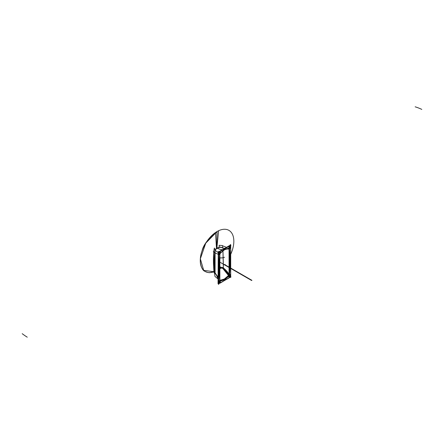 <?xml version="1.0" encoding="UTF-8"?>
<svg xmlns="http://www.w3.org/2000/svg" width="444" height="444" viewBox="0 0 444 444"><rect width="100%" height="100%" fill="white"/><g stroke="black" fill="none" stroke-linecap="round" stroke-linejoin="round"><path stroke-width="0.67" d="M213.997 271.756A23.743 13.709 120 0 1 200.427 257.875A23.743 13.709 120 0 1 218.592 230.741L216.861 248.19M213.986 271.745L203.674 270.335L200.355 258.791L205.755 243.146L217.055 231.563C208.319 238.472 203.313 244.949 202.026 250.999C197.93 261.766 202.114 270.785 204.895 271.295C207.548 272.505 209.346 272.927 210.306 272.566L214.125 271.711M216.478 248.424L215.518 232.517A23.743 13.709 -60 0 1 231.618 232.878A23.743 13.709 -60 0 1 230.702 254.334M219.336 269.647L220.707 268.076M219.319 267.937L219.802 267.327L219.791 255.811M219.319 268.015L219.752 267.477L219.319 268.015M220.851 266.966L219.813 267.405L220.618 268.076L219.33 269.536L220.618 268.076L222.305 268.109L222.982 268.52L228.616 275.485L224.42 279.048L220.218 280.331L219.891 279.831L220.302 280.508L219.88 279.72M214.53 272.178L214.252 270.612L214.685 272.411M214.99 272.988A24.986 20.324 111.4 0 1 218.415 280.197M213.636 271.356A8.186 4.729 120 0 0 213.93 271.456M220.252 280.536A13.475 7.781 120 0 0 228.843 275.569M223.671 280.164L224.664 279.703L224.436 278.987L220.152 280.297M223.759 280.12L225.596 279.048L223.759 280.12L225.596 279.048L223.759 280.12L224.62 279.67L224.42 279.048L220.218 280.331L220.28 281.013L219.797 280.503L220.28 281.013L219.891 279.831L220.28 281.013L220.218 280.331L224.42 279.048L228.616 275.485L228.965 275.996L222.982 268.52L223.321 267.932L222.389 267.438M224.575 279.731L224.353 279.037L228.632 275.397M225.596 279.048L224.62 279.67L224.42 279.048L220.218 280.331L219.891 279.831L220.218 280.331L224.42 279.048L228.616 275.485L229.043 274.403L228.616 275.485L224.42 279.048L224.62 279.67L224.42 279.048L228.616 275.485L229.043 274.403L229.437 274.997L228.965 275.996L229.454 274.936L229.049 274.348L229.448 274.875L229.47 248.918L229.459 274.88L229.043 274.403L228.616 275.485L228.965 275.996L228.616 275.485C227.661 273.21 225.78 270.89 222.982 268.52L223.321 267.932L222.616 267.51L222.305 268.109L222.982 268.52C225.78 270.89 227.661 273.21 228.616 275.485L229.043 274.403L229.437 274.997L228.965 275.996L228.616 275.485C227.661 273.21 225.78 270.89 222.982 268.52L223.321 267.932L229.043 274.403L223.321 267.932L222.616 267.51L219.813 267.405L220.618 268.076L222.305 268.109L222.616 267.51L219.813 267.405L220.618 268.076L222.305 268.109L222.982 268.52L223.321 267.932C226.118 270.185 228.022 272.344 229.043 274.403L229.437 274.997M225.691 278.982L224.575 279.753M219.708 280.63L220.324 280.952M220.291 281.052L220.218 280.292M219.786 279.748L219.797 280.503L219.786 279.748L219.797 280.503L220.28 281.013L219.786 279.748L219.797 280.503L220.28 281.013L220.218 280.331M218.254 277.383L214.974 272.755L214.813 252.836L214.974 272.755L214.813 252.836L218.254 254.279L214.813 252.836L214.974 272.755L218.254 277.383L214.974 272.755L218.254 277.383L214.974 272.755L214.813 252.836L218.254 254.279M215.079 273.987L215.09 249.911L214.358 248.03L214.252 249.006M213.792 250.971L214.358 248.03M214.691 273.621L214.025 272.533L213.614 266.811L213.725 251.815M213.897 251.903L214.813 252.836M214.935 249.767A10.262 5.927 120 0 1 220.907 247.186A24.986 19.847 -82.4 0 0 224.675 248.379L220.119 247.253L217.249 248.213L215.063 249.883L217.249 248.213L220.119 247.253L217.249 248.213L215.063 249.883L217.249 248.213L220.119 247.253L217.249 248.213L215.063 249.883M213.292 251.582A24.986 4.723 -142.2 0 0 214.757 252.353M229.359 248.496A13.52 7.809 120 0 0 227.955 248.529A13.52 7.809 120 0 0 219.941 253.779M224.531 249.772A24.986 14.424 -120 0 1 224.453 249.778L228.632 248.49L229.47 248.918L228.621 248.49L228.965 248.135L229.443 248.646L229.01 248.956L229.47 248.918L228.965 248.135L229.443 248.646L229.01 248.956L229.47 248.918L228.621 248.49L228.965 248.135L229.443 248.646L228.965 248.135L227.539 248.596L228.965 248.135L228.621 248.49L228.971 248.773L227.483 248.601M216.694 248.646L217.349 248.229M217.283 248.268L216.633 248.684L217.283 248.268M222.405 247.846L220.119 247.253L222.405 247.846M222.738 247.896L222.566 245.593L219.097 245.293L219.264 247.269M222.955 250.832L223.332 267.688M219.808 267.527L219.752 268.781M222.938 250.56L223.388 265.551M222.988 268.581L222.25 268.132L222.588 267.454L223.371 267.926L222.988 268.581M222.855 268.537L228.627 275.685L229.531 275.175L223.304 267.671L222.855 268.537M228.949 276.051L228.566 275.474M229.47 274.908L229.021 274.32L229.47 274.892L228.965 275.996L229.454 274.936L229.049 274.348M228.915 275.99L229.404 274.936M230.591 245.399L230.641 247.996L230.097 248.29L229.82 247.214L230.097 248.29L229.515 248.607L229.354 248.202L229.82 247.214L230.641 246.692L230.641 274.292L229.515 274.908C230.342 265.662 230.342 256.898 229.515 248.607L230.641 247.996L230.641 275.596L229.82 275.996L230.097 274.592L229.82 275.996L229.354 275.502L229.515 274.908L229.354 275.502L229.82 275.996L229.015 276.939L229.032 277.789L220.291 282.834L224.658 280.308L224.631 279.748L229.004 276.051L229.032 277.789L224.658 280.308L224.631 279.748L219.908 280.952L219.48 281.962L219.197 280.886L219.747 280.547L219.908 280.952L219.747 280.547C218.92 272.261 218.92 263.492 219.747 254.251L218.681 254.9L219.197 254.584L219.48 253.18L218.681 253.596L219.48 253.18L219.197 254.584L219.747 254.251L219.469 251.881L219.48 253.18L220.274 252.236L220.291 251.404L220.274 252.236L219.48 253.18L219.908 253.657L220.291 251.404L220.274 252.236L218.681 253.596L219.48 253.18L219.197 254.584L219.469 251.881L219.48 253.18L220.274 252.236L220.291 251.404M219.78 280.48L219.175 280.819L219.48 282.101L219.78 280.48M218.62 281.502L218.62 254.673M218.681 281.463L219.203 281.141M219.836 280.758C218.925 272.344 218.925 263.403 219.836 253.935M218.681 254.634L219.203 254.318M218.681 281.196L219.197 280.886L219.48 281.962L218.681 282.501L220.274 281.984L220.291 282.834L219.469 283.311L219.908 280.952L220.263 281.096L220.291 282.834L224.658 280.308L224.631 279.748L220.263 281.096L220.274 281.984L219.48 281.962L219.197 280.886L218.681 281.196L219.747 280.547C218.92 272.261 218.92 263.492 219.747 254.251L220.274 252.236L219.48 253.18L219.908 253.657L219.48 253.18L219.197 254.584L220.263 253.108L224.631 249.411L229.004 248.057L229.032 246.359L229.015 247.191L229.82 247.214L229.015 247.191L229.032 246.359L229.015 247.191L229.82 247.214L229.354 248.202L229.004 248.057L229.032 246.359M218.614 254.634L218.614 281.463M218.603 252.342L218.603 283.738L218.32 283.616L218.32 252.375M218.681 253.563L218.681 254.029M218.62 253.563L218.614 254.934M218.642 254.973L218.642 253.579L219.541 253.113L219.225 254.601L218.642 254.973M219.78 254.273L219.175 254.673L219.48 253.052L219.941 253.646L219.769 254.517M219.797 253.696C218.903 263.331 218.903 272.444 219.797 281.041M219.88 253.757C219.003 263.298 219.003 272.333 219.88 280.863M219.652 278.965L219.625 256.282M219.791 280.453L219.78 279.698M219.774 280.541L219.758 279.709M218.254 252.658A56.788 28.954 -174.8 0 1 214.946 250.066A146.431 84.543 120 0 0 214.929 276.323A56.788 36.158 174.3 0 0 218.037 278.937M219.952 253.907A147.63 85.231 120 0 0 219.941 280.297M219.902 280.225C219.07 272.006 219.064 263.309 219.885 254.135L220.285 253.313L219.913 254.345M219.763 254.223L220.291 253.074M219.797 254.218L220.18 253.363M220.324 253.152L219.708 254.184M220.302 253.063L220.169 253.341L220.302 253.063M224.664 249.411L224.42 249.756L224.664 249.411M224.403 249.783L224.62 249.478M224.575 249.467L224.331 249.811L224.575 249.467M229.476 248.668L228.943 248.784L229.476 248.668M228.932 248.079L228.566 248.49M228.915 248.19L229.409 248.773L229.526 248.485M228.932 248.757L229.47 248.612L228.932 248.757M225.946 249.078L229.37 248.979L228.599 248.49L227.544 248.596M228.971 248.773L226.246 248.962M222.66 248.246L222.35 247.841M222.405 245.76A56.788 36.208 174.2 0 1 226.479 247.341M229.143 249.017A147.63 85.231 -60 0 1 229.16 274.497M229.054 274.303L229.054 249.45M229.481 248.035L229.359 248.285C230.242 256.81 230.242 265.845 229.359 275.391L229.481 275.496M229.481 274.88L230.12 274.503L229.82 276.129L229.32 275.508L229.481 274.88L229.32 275.508M230.092 274.858L230.708 274.52L230.702 273.831M230.702 248.39L230.708 247.697L230.092 248.03M229.426 275.219C230.336 265.756 230.336 256.815 229.426 248.396M228.971 276.085L229.515 274.925L229.853 277.317L230.58 276.895L224.658 280.308L224.631 279.748L229.004 276.051L229.032 277.789L230.58 276.895L224.658 280.308L224.631 279.748L229.354 275.502L229.015 276.939L229.82 275.996L229.853 277.317L229.82 275.996L230.641 275.596L230.641 274.292L229.515 274.908C230.342 265.662 230.342 256.898 229.515 248.607L229.004 248.057L224.631 249.411L220.263 253.108L220.274 252.236M230.641 247.73L230.641 274.559M230.641 274.259L230.641 275.63M230.68 274.22L230.07 274.57L229.753 276.068L230.686 275.613M230.68 275.541L229.776 275.963L229.826 277.372M230.63 245.454L230.641 276.784L230.641 275.596L230.63 276.851L229.853 277.317L230.097 274.592L229.515 274.908C230.342 265.662 230.342 256.898 229.515 248.607L229.853 245.882L230.097 248.29L229.515 248.607L229.004 248.057L229.015 247.191L230.641 246.692L229.015 247.191L229.004 248.057L229.015 247.191M230.614 276.878L229.826 277.334M218.254 252.331L218.048 283.738L218.465 283.96L230.924 276.767L230.508 276.545M229.076 277.761L224.575 280.358M220.246 282.856L224.747 280.258M220.218 280.874L224.675 279.642L224.708 280.386L220.252 283.078L220.218 280.874M229.037 275.785L224.581 279.698L224.625 280.436L229.082 277.983L229.037 275.785M228.993 277.855L228.987 276.928L229.848 275.891L229.887 277.345M229.887 277.295L229.004 277.805M228.965 276.029L229.343 275.452L229.903 275.957L228.965 277.012L228.965 276.029M229.487 275.091L229.515 274.925C230.342 265.662 230.342 256.898 229.515 248.607L230.097 248.29L229.82 247.214L229.354 248.202L224.631 249.411L229.004 248.057L224.631 249.411L219.908 253.657L219.48 253.18L218.681 253.596M229.082 275.957L224.542 279.798M220.18 281.096L224.72 279.692M220.291 281.096L219.747 280.564C218.92 272.261 218.92 263.492 219.747 254.251L220.263 253.108M220.296 281.035L219.913 280.897L219.403 282.018L220.329 281.996L220.296 281.035M220.335 282.856L220.307 281.94L219.453 281.896L219.441 283.377M219.441 283.328L220.324 282.817M224.631 279.748L229.004 276.051L229.509 274.964L229.004 276.051L224.631 279.748L220.263 281.096L224.631 279.748L220.263 281.096L220.291 282.834L218.698 283.738L219.469 283.311L219.48 281.962L219.469 283.311L218.681 283.694M218.714 283.744L219.503 283.289M218.648 283.827L218.648 282.489L219.525 281.885L219.503 283.333M218.642 281.169L218.642 282.562L219.541 281.962L219.225 280.836L218.642 281.169M218.681 282.068L218.681 282.534M218.614 281.163L218.62 282.534M218.254 283.849L218.681 284.443L218.681 251.731L218.254 251.498L218.048 252.203L218.465 252.464L230.924 245.266L230.508 245.01M218.553 283.733L218.62 252.408L218.62 283.694L218.32 283.616M218.603 283.76L218.254 283.583M218.681 283.106L218.681 283.727M218.62 282.462L218.62 283.727M218.681 252.37L218.681 252.991M218.62 252.37L218.62 253.635M218.648 252.314L219.503 251.82L219.525 253.213L218.648 253.652L218.648 252.314M220.335 251.337L220.307 252.242L219.453 253.285L219.441 251.848L220.335 251.337M219.725 251.737L219.441 251.898M220.291 251.332L219.408 251.842M218.653 252.259L220.213 251.371M229.037 248.274L224.581 249.506L224.625 248.812L229.082 246.115L229.037 248.274M224.658 248.884L224.631 249.411M220.218 253.369L224.675 249.456L224.708 248.762L220.252 251.215L220.218 253.369M220.296 253.124L219.913 253.702L219.403 253.224L220.329 252.164L220.296 253.124M229.515 248.59L228.971 248.057M229.481 248.673L230.12 248.357L229.82 247.08L229.481 248.673M229.465 248.113C230.358 256.71 230.358 265.828 229.465 275.463L229.487 275.202M230.68 248.024L230.07 248.34L229.753 247.214L230.686 246.631M230.641 246.659L230.641 248.03M230.303 277.128L230.702 277.5L230.702 244.788L230.303 244.539L230.275 245.149L230.608 245.371M230.641 275.558L230.641 276.823M218.681 251.842L230.303 245.132M229.792 245.848L229.004 246.303L230.547 245.41L230.331 245.188L218.681 251.915M219.469 251.804L218.681 252.259M228.971 246.32L229.853 245.81M229.604 246.032L229.887 245.871M228.993 246.337L228.987 247.23L229.848 247.286L229.887 245.821L228.993 246.337M228.965 248.124L229.343 248.257L229.903 247.158L228.965 247.18L228.965 248.124M230.68 245.366L229.826 245.859L229.776 247.291L230.68 246.709M230.641 245.465L230.641 246.731M230.553 245.332L224.342 248.646L230.331 245.188M224.586 249.439L229.043 248.057M224.675 249.384L220.218 253.158M219.752 254.295L219.73 254.584M222.333 268.176L220.651 268.154L219.719 267.443L222.688 267.504L222.333 268.176M219.33 269.536L220.618 268.076L219.33 269.536L220.618 268.076L222.305 268.109L222.616 267.51L219.813 267.405L220.618 268.076L222.305 268.109L222.982 268.52L223.321 267.932L222.616 267.51L222.305 268.109L222.982 268.52M219.752 280.597L220.263 281.096L219.908 280.952L219.48 281.962L219.908 280.952L219.48 281.962L220.274 281.984L219.48 281.962L219.469 283.311L219.48 281.962L218.681 282.501L219.48 281.962L219.197 280.886L219.747 280.547L219.908 280.952L219.747 280.547C218.92 272.261 218.92 263.492 219.747 254.251L218.681 254.9L219.747 254.251L219.908 253.657M229.01 248.956L229.47 248.918L229.448 274.875L229.47 248.918L229.448 274.875L229.043 274.403C228.022 272.344 226.118 270.185 223.321 267.932L222.616 267.51L219.813 267.405L220.618 268.076M230.641 245.504L230.641 274.292L230.097 274.592L229.82 275.996L230.641 275.596L229.015 276.939L229.82 275.996L229.354 275.502L229.82 275.996L230.097 274.592L229.515 274.908C230.342 265.662 230.342 256.898 229.515 248.607L229.853 245.882L229.82 247.214L230.641 246.692L230.641 247.996L230.097 248.29L230.641 247.996L230.641 274.292L229.515 274.908L229.004 276.051L229.032 277.789L218.748 283.727L224.658 280.308M229.004 246.303L230.58 245.371M217.055 231.546L216.672 248.301L217.055 231.546M224.614 264.569L224.481 264.824L236.313 271.656L236.674 271.534L224.697 264.613L224.481 264.824L236.313 271.656L236.674 271.534L224.697 264.613L224.481 264.824L251.637 280.486L224.697 264.613L224.481 264.824L251.57 280.469L251.937 280.342L224.62 264.591L251.57 280.469L251.937 280.342L224.697 264.613L224.481 264.824L251.57 280.469L251.937 280.342L224.609 264.569M219.641 257.859A24.986 14.424 -120 0 0 224.542 257.231M224.62 279.676L224.42 279.048M217.099 248.141A24.986 14.424 -120 0 0 222.322 249.739M219.747 280.547L219.197 280.886L219.747 280.547C218.92 272.261 218.92 263.492 219.747 254.251L219.752 254.19M218.681 254.9L219.197 254.584M421.8 109.396A56.788 42.019 -21.1 0 0 415.151 106.815M22.2 333.683A56.788 19.597 14.9 0 0 27.256 337.185M223.321 267.932C226.118 270.185 228.022 272.344 229.043 274.403M230.641 274.292L230.641 275.596L230.641 274.292L230.097 274.592M230.641 275.596L229.82 275.996L229.853 277.317L229.032 277.789L229.853 277.317M219.908 280.952L220.263 281.096L220.291 282.834L219.469 283.311M229.004 276.051L229.032 277.789M229.015 276.939L229.82 275.996M220.263 281.096L220.274 281.984L218.681 282.501M220.274 281.984L220.291 282.834M219.197 280.886L219.48 281.962M219.469 251.881L219.48 253.18M230.641 247.996L229.509 248.557M230.097 248.29L229.853 245.882M230.652 268.054L224.653 264.607L230.652 268.054M219.181 261.766L230.419 268.182L219.181 261.766M229.354 248.202L229.004 248.057M230.641 246.692L229.82 247.214M222.305 268.109L222.616 267.51M225.086 264.352L224.242 264.84L225.086 264.352M219.924 280.17L220.18 280.575M213.753 251.404C213.181 260.778 213.481 264.452 213.886 270.968M216.816 248.218L219.025 247.33L216.85 248.196L214.857 249.695L216.883 248.179M219.874 279.986L219.858 254.406L220.313 253.28M220.246 253.358L224.536 249.733M227.877 248.54L224.492 249.756L220.285 253.313"/></g></svg>
